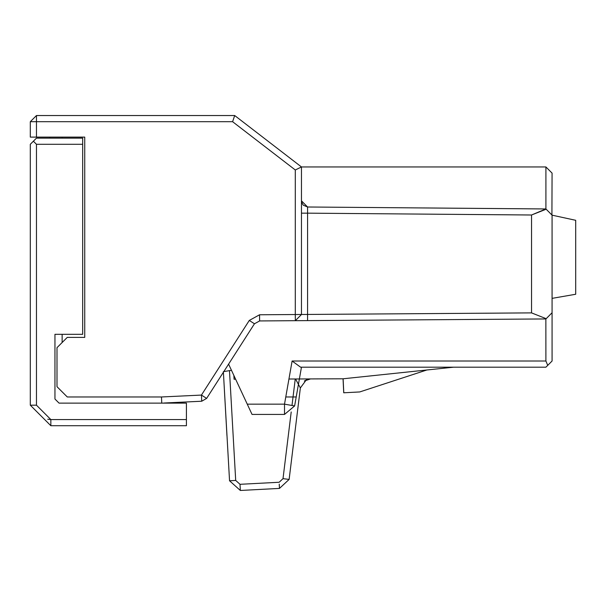 <?xml version="1.0" encoding="UTF-8"?>
<svg xmlns="http://www.w3.org/2000/svg" width="606" height="606" viewBox="0 0 606 606"><rect width="100%" height="100%" fill="white"/><g stroke="black" fill="none" stroke-linecap="round" stroke-linejoin="round"><path stroke-width="0.91" d="M36.466 138.13L33.383 141.213L36.466 138.13L82.681 138.13L82.681 334.315L54.949 334.315L54.949 399.021L59.062 403.126L186.421 403.126L186.421 425.723L50.843 425.723L30.3 405.187L30.3 144.296L33.383 141.213L36.466 144.296L36.466 405.187L50.843 419.564L47.73 419.223M33.383 141.213L30.3 144.296M30.3 281.517L30.3 329.793M49.813 137.107L49.813 138.13M163.825 403.028L201.73 401.225L206.623 398.4M186.421 401.952L201.73 401.225L206.631 398.4L201.73 401.225L201.442 395.074L161.476 396.975L161.772 403.126M201.7 401.233L186.39 401.96M161.476 396.975L67.281 396.968L57.002 386.696L57.002 347.662L67.274 337.39L84.734 337.39L84.734 137.107L30.3 137.107L30.3 121.7L232.598 121.7L234.696 115.534L301.462 166.953L301.462 314.529L295.342 320.688L259.61 320.938L254.459 323.771L206.631 398.4L201.442 395.074L249.278 320.445L259.565 314.772L259.61 320.938M57.002 386.696L67.281 396.968M546.468 366.63L552.074 361.017L545.915 367.183L552.074 361.017L547.718 365.373L552.074 361.017L547.718 365.373L552.074 361.017L552.074 320.96L552.074 361.017L545.915 367.183L453.561 367.183L343.11 378.788L343.731 392.786L343.041 378.788L310.492 378.924L304.326 381.03M223.712 377.78L226.947 435.623M551.922 215.009L552.074 173.111L545.915 166.953L545.915 208.956L552.074 215.168L552.074 320.96M547.718 365.373L545.915 367.183L300.591 367.183L301.462 367.183L294.622 405.937L284.509 404.157L247.256 404.157L252.043 414.428L284.509 414.428L284.509 404.157L292.115 361.017L545.915 361.017L547.718 365.373L552.074 361.017L552.074 312.741L545.915 318.945L295.342 320.688L295.296 314.529L531.538 312.885L546.173 318.688M552.074 340.58L552.089 361.017M373.167 387.552L359.737 391.946L343.791 392.786L343.11 378.788L343.791 392.786L359.737 391.946L426.882 369.986M545.915 367.183L453.561 367.183M304.947 380.621L310.507 378.924L306.333 379.833L300.356 387.946L289.13 479.407L279.472 488.413L289.13 479.422L300.356 387.946L295.554 378.992M228.591 364.13L247.256 404.157L228.591 364.13L231.469 370.311L223.364 371.652L226.985 435.623M235.636 379.242L234.083 379.25L233.871 375.462M288.941 379.015L343.072 378.788M232.598 121.7L295.296 169.983L301.462 166.953L295.296 169.983L295.296 314.529L259.565 314.772M234.696 115.534L36.466 115.534L36.466 137.107M30.3 121.7L36.466 115.534M279.245 484.141L279.472 488.413L240.34 490.466L229.545 480.785L240.34 490.466L229.545 480.785L223.364 371.652M546.165 209.214L531.538 215.001L307.575 213.16L307.575 207.002L303.258 205.184L301.629 202.283L301.462 200.836L307.575 207.002L545.915 208.956L307.575 207.002L545.915 208.956L531.538 215.001L531.538 312.885M552.074 215.168L575.7 220.304L575.7 294.258L552.074 298.364M295.342 320.688L545.862 318.945L545.9 361.017M306.235 379.886L310.219 378.932M310.507 378.932L306.333 379.833M301.462 367.183L296.205 396.975L285.774 396.975L296.205 396.975L294.622 405.937L284.509 414.428M240.34 490.466L240.014 484.308L279.146 482.262L283.01 478.657L289.13 479.407M301.462 166.953L545.915 166.953M301.462 200.836L302.083 203.54M292.115 361.017L300.591 367.183M62.138 342.526L62.138 334.315M62.138 138.13L62.138 137.107M82.681 144.296L36.466 144.296M50.843 425.723L50.843 419.564L186.421 419.564M30.3 405.187L36.466 405.187M254.459 323.771L249.278 320.445M229.545 480.785L235.696 480.437L229.477 370.645M295.251 378.992L291.994 405.475M291.206 411.951L283.01 478.657M307.575 207.002L307.568 320.604M240.014 484.308L235.696 480.437M307.575 213.16L301.462 213.16"/></g></svg>
